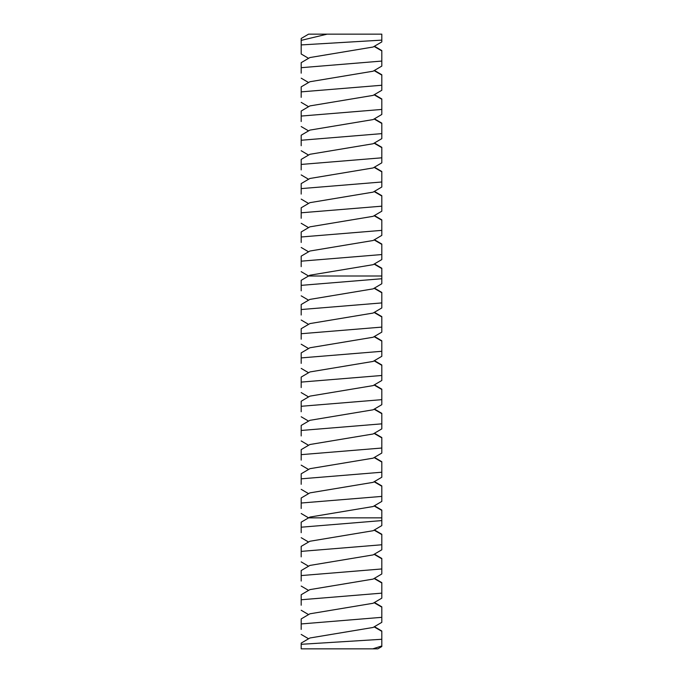 <?xml version="1.0" encoding="UTF-8"?>
<svg xmlns="http://www.w3.org/2000/svg" width="683" height="683" viewBox="0 0 683 683"><rect width="100%" height="100%" fill="white"/><g stroke="black" fill="none" stroke-linecap="round" stroke-linejoin="round"><path stroke-width="1.02" d="M372.756 648.85L381.806 645.973L381.806 646.536L377.853 648.85L301.194 648.85L301.194 643.104L309.903 637.99L373.097 627.464L381.806 622.35M327.148 34.15L308.571 34.15L301.194 38.479L301.194 44.924L301.194 40.374L327.148 34.15L381.806 34.15L381.806 40.126L301.194 44.924L301.194 54.008L308.571 58.337M381.806 645.973L381.806 639.279L301.194 644.3M381.806 622.034L381.806 617.33L301.194 623.946L301.194 629.419M374.429 626.678L381.806 631.015L381.806 639.279M381.806 65.781L381.806 50.576L374.429 46.239M381.806 37.864L381.806 41.911L373.097 47.025L309.903 57.551L301.194 62.665L301.194 73.166M374.429 602.491L381.806 606.828L381.806 617.33M381.806 598.163L373.097 603.277L309.903 613.804L301.194 618.918L301.194 623.946M381.806 597.847L381.806 593.143L301.194 599.759L301.194 605.232M381.806 61.069L301.194 67.694M381.806 89.968L381.806 74.754L374.429 70.426M374.429 578.313L381.806 582.642L381.806 593.143M381.806 573.976L373.097 579.099L309.903 589.617L301.194 594.731L301.194 599.759M381.806 573.669L381.806 568.956L301.194 575.573L301.194 581.045M381.806 66.097L373.097 71.211L309.903 81.738L301.194 86.852L301.194 97.353M381.806 85.255L301.194 91.872M381.806 114.155L381.806 98.941L374.429 94.613M374.429 554.126L381.806 558.455L381.806 568.956M381.806 549.798L373.097 554.912L309.903 565.43L301.194 570.553L301.194 575.573M381.806 549.482L381.806 544.769L301.194 551.386L301.194 556.867M381.806 90.284L373.097 95.398L309.903 105.916L301.194 111.039L301.194 121.531M381.806 109.442L301.194 116.059M381.806 138.333L381.806 123.128L374.429 118.799M374.429 529.94L381.806 534.268L381.806 544.769M381.806 525.611L373.097 530.725L309.903 541.252L301.194 546.366L301.194 551.386M381.806 525.295L381.806 520.583L301.194 527.199L301.194 532.68M381.806 114.471L373.097 119.585L309.903 130.103L301.194 135.217L301.194 145.718M381.806 133.629L301.194 140.246M381.806 162.52L381.806 147.315L374.429 142.986M374.429 505.753L381.806 510.09L381.806 520.583M381.806 517.851L308.571 517.851L301.194 522.179L301.194 527.199M381.806 138.649L373.097 143.763L309.903 154.29L301.194 159.404L301.194 169.905M381.806 157.816L301.194 164.432M381.806 186.707L381.806 171.501L374.429 167.164M381.806 501.424L373.097 506.538L309.903 517.065L308.571 517.851L301.194 513.514M374.429 481.575L381.806 485.903L381.806 496.404L301.194 503.021L301.194 508.494M381.806 477.238L373.097 482.352L309.903 492.878L301.194 497.992L301.194 503.021M381.806 501.109L381.806 496.404M381.806 162.836L373.097 167.95L309.903 178.476L301.194 183.59L301.194 194.092M381.806 181.994L301.194 188.61M381.806 210.893L381.806 195.679L374.429 191.351M381.806 476.922L381.806 472.218L301.194 478.834L301.194 484.307M374.429 457.388L381.806 461.717L381.806 472.218M381.806 453.06L373.097 458.173L309.903 468.692L301.194 473.806L301.194 478.834M381.806 187.022L373.097 192.136L309.903 202.663L301.194 207.777L301.194 218.278M381.806 206.181L301.194 212.797M381.806 235.08L381.806 219.866L374.429 215.538M381.806 452.744L381.806 448.031L301.194 454.647L301.194 460.12M374.429 433.201L381.806 437.53L381.806 448.031M381.806 428.873L373.097 433.987L309.903 444.513L301.194 449.627L301.194 454.647M381.806 211.209L373.097 216.323L309.903 226.841L301.194 231.964L301.194 242.456M381.806 230.367L301.194 236.984M381.806 259.258L381.806 244.053L374.429 239.724M381.806 428.557L381.806 423.844L301.194 430.461L301.194 435.942M374.429 409.015L381.806 413.343L381.806 423.844M381.806 404.686L373.097 409.8L309.903 420.327L301.194 425.441L301.194 430.461M381.806 235.387L373.097 240.51L309.903 251.028L301.194 256.142L301.194 266.643M381.806 254.554L301.194 261.171M381.806 283.445L381.806 268.24L374.429 263.903M381.806 404.37L381.806 399.657L301.194 406.283L301.194 411.755M374.429 384.828L381.806 389.165L381.806 399.657M381.806 380.499L373.097 385.613L309.903 396.14L301.194 401.254L301.194 406.283M381.806 259.574L373.097 264.688L309.903 275.215L301.194 280.329L301.194 290.83M381.806 380.183L381.806 375.479L301.194 382.096L301.194 387.568M374.429 360.65L381.806 364.978L381.806 375.479M381.806 356.313L373.097 361.427L309.903 371.953L301.194 377.067L301.194 382.096M381.806 278.741L301.194 285.357M381.806 307.632L381.806 292.426L374.429 288.089M381.806 283.761L373.097 288.875L309.903 299.402L301.194 304.516L301.194 315.017M381.806 356.005L381.806 351.293L301.194 357.909L301.194 363.382M374.429 336.463L381.806 340.791L381.806 351.293M381.806 332.134L373.097 337.248L309.903 347.767L301.194 352.88L301.194 357.909M381.806 302.919L301.194 309.536M381.806 331.818L381.806 316.605L374.429 312.276M381.806 307.948L373.097 313.062L309.903 323.588L301.194 328.702L301.194 339.195M381.806 327.106L301.194 333.722M381.806 631.323L374.096 626.874M381.806 50.892L374.096 46.435M381.806 607.144L374.096 602.688M381.806 75.07L374.096 70.622M381.806 582.958L374.096 578.501M381.806 99.257L374.096 94.809M381.806 558.771L374.096 554.323M381.806 123.444L374.096 118.987M381.806 534.584L374.096 530.136M381.806 147.63L374.096 143.174M381.806 171.809L374.096 167.361M381.806 510.397L374.096 505.949M381.806 486.219L374.096 481.763M381.806 195.995L374.096 191.547M381.806 462.032L374.096 457.576M381.806 220.182L374.096 215.734M381.806 437.846L374.096 433.398M381.806 244.369L374.096 239.912M381.806 413.659L374.096 409.211M381.806 268.556L374.096 264.099M381.806 389.481L374.096 385.024M381.806 276L308.571 276L301.194 271.672M381.806 365.294L374.096 360.837M381.806 292.734L374.096 288.286M381.806 341.107L374.096 336.659M381.806 316.921L374.096 312.473M308.571 638.776L301.194 634.439M308.571 614.589L301.194 610.26M308.571 590.402L301.194 586.074M308.571 82.523L301.194 78.186M308.571 566.216L301.194 561.887M308.571 106.702L301.194 102.373M308.571 542.037L301.194 537.7M308.571 130.888L301.194 126.56M308.571 155.075L301.194 150.747M308.571 179.262L301.194 174.925M308.571 493.664L301.194 489.335M308.571 203.449L301.194 199.112M308.571 469.477L301.194 465.149M308.571 227.627L301.194 223.298M308.571 445.29L301.194 440.962M308.571 251.814L301.194 247.485M308.571 421.112L301.194 416.775M308.571 396.925L301.194 392.597M308.571 300.187L301.194 295.85M308.571 372.739L301.194 368.41M308.571 324.365L301.194 320.037M308.571 348.552L301.194 344.223"/></g></svg>
